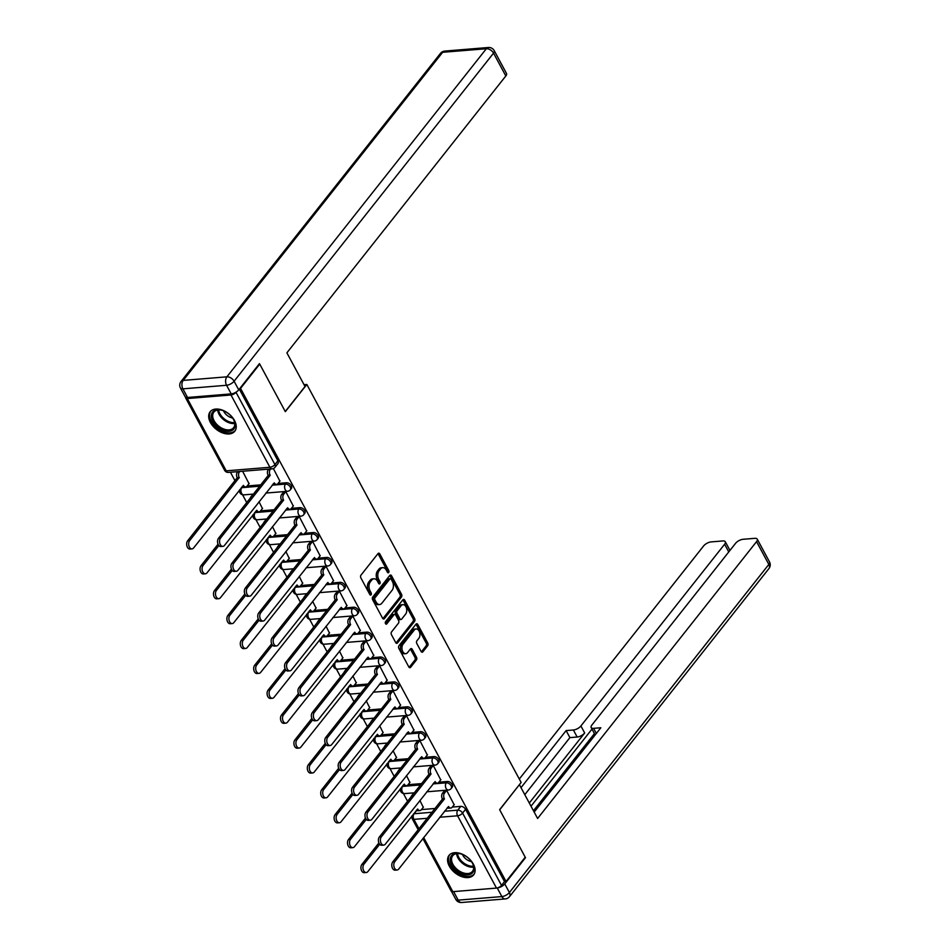 <?xml version="1.0" encoding="UTF-8"?>
<svg xmlns="http://www.w3.org/2000/svg" width="950" height="950" viewBox="0 0 950 950"><rect width="100%" height="100%" fill="white"/><g stroke="black" fill="none" stroke-linecap="round" stroke-linejoin="round"><path stroke-width="1.43" d="M388.692 572.529A1.377 0.879 85.3 0 0 388.764 570.594L379.81 553.957A1.971 1.259 85.3 0 0 378.694 553.185A1.971 1.259 85.3 0 0 378.017 553.589L360.976 575.13A1.971 1.259 85.3 0 0 360.869 577.897L369.835 594.546A1.377 0.879 85.3 0 0 371.165 592.859L370.001 590.71A6.318 4.037 85.3 0 1 370.334 581.863L371.747 580.07A6.318 4.037 85.3 0 1 373.932 578.788A6.318 4.037 85.3 0 1 377.483 581.258L378.634 583.407A1.377 0.879 85.3 0 0 379.964 581.732L378.801 579.571A6.318 4.037 85.3 0 1 379.133 570.736L380.558 568.931A6.318 4.037 85.3 0 1 382.743 567.649A6.318 4.037 85.3 0 1 386.282 570.119L387.446 572.268A1.377 0.879 85.3 0 0 388.692 572.529M387.386 572.173A1.377 0.879 85.3 0 0 387.22 570.724L378.266 554.076A1.971 1.259 85.3 0 0 377.957 553.66M369.776 594.439A1.377 0.879 85.3 0 0 369.621 592.99L368.457 590.841L370.001 590.71M378.587 583.3A1.377 0.879 85.3 0 0 378.421 581.851L377.257 579.702L378.801 579.571M234.507 420.517A15.699 9.963 -141.7 0 0 222.169 410.044A15.699 9.963 -141.7 0 0 210.152 411.766A15.699 9.963 -141.7 0 0 210.425 422.489A15.699 9.963 -141.7 0 0 222.763 432.963A15.699 9.963 -141.7 0 0 234.781 431.241A15.699 9.963 -141.7 0 0 234.507 420.517M473.373 864.144A15.699 9.963 -141.7 0 0 461.047 853.67A15.699 9.963 -141.7 0 0 449.029 855.392A15.699 9.963 -141.7 0 0 449.303 866.115A15.699 9.963 -141.7 0 0 461.629 876.601A15.699 9.963 -141.7 0 0 473.658 874.867A15.699 9.963 -141.7 0 0 473.373 864.144M421.076 651.439A1.971 1.259 85.3 0 0 422.192 652.211A1.971 1.259 85.3 0 0 422.869 651.807L427.654 645.762A1.971 1.259 85.3 0 0 427.749 643.008L417.798 624.518A1.971 1.259 85.3 0 0 416.694 623.746A1.971 1.259 85.3 0 0 416.017 624.15L398.976 645.703A1.971 1.259 85.3 0 0 398.869 648.458L408.821 666.947A1.971 1.259 85.3 0 0 409.925 667.719A1.971 1.259 85.3 0 0 410.614 667.316L416.385 660.012A1.971 1.259 85.3 0 0 416.492 657.246L412.229 649.337A1.971 1.259 85.3 0 0 411.124 648.565A1.971 1.259 85.3 0 0 410.436 648.969L407.574 652.591A5.284 3.372 85.3 0 1 405.757 653.671A5.284 3.372 85.3 0 1 402.23 650.216A5.284 3.372 85.3 0 1 403.061 644.207L414.283 630.028A5.284 3.372 85.3 0 1 416.112 628.947A5.284 3.372 85.3 0 1 419.627 632.391A5.284 3.372 85.3 0 1 418.796 638.4L416.919 640.763A1.971 1.259 85.3 0 0 416.824 643.53L421.076 651.439M259.053 364.171L259.73 364.111L285.332 411.659L306.838 384.465L521.134 782.456L499.629 809.661L525.231 857.209L506.041 881.481L240.54 388.384L239.851 388.431M259.73 364.111L240.54 388.384M401.423 597.051A1.971 1.259 85.3 0 0 401.529 594.284L391.578 575.807A1.971 1.259 85.3 0 0 390.462 575.035A1.971 1.259 85.3 0 0 389.785 575.439L372.744 596.98A1.971 1.259 85.3 0 0 372.637 599.747L382.589 618.236A1.971 1.259 85.3 0 0 383.693 619.008A1.971 1.259 85.3 0 0 384.382 618.604L401.423 597.051L399.879 597.182A1.971 1.259 85.3 0 0 399.986 594.415L390.034 575.926A1.971 1.259 85.3 0 0 389.726 575.51M404.688 600.163L414.639 618.64A1.971 1.259 85.3 0 1 414.532 621.407L397.492 642.96A1.971 1.259 85.3 0 1 396.815 643.364A1.971 1.259 85.3 0 1 395.711 642.592L391.447 634.683A1.971 1.259 85.3 0 1 391.554 631.916L398.466 623.176A1.971 1.259 85.3 0 0 398.561 620.409L395.734 615.161A1.971 1.259 85.3 0 0 394.63 614.389A1.971 1.259 85.3 0 0 393.953 614.793L386.757 623.889A1.377 0.879 85.3 0 1 385.569 621.704L402.895 599.794A1.971 1.259 85.3 0 1 403.584 599.391A1.971 1.259 85.3 0 1 404.688 600.163L403.144 600.293L413.096 618.771L414.639 618.64M421.444 809.602L434.993 808.486M452.307 807.072L460.774 806.384L457.781 810.16A4.026 2.553 38.3 0 1 462.591 813.105L501.505 885.388A4.026 1.746 151.7 0 1 496.494 888.084L452.817 891.658A4.026 1.746 151.7 0 1 451.202 891.124L422.881 838.518M230.434 472.257L235.054 480.843M242.559 494.772L246.751 502.562M255.954 519.662L260.146 527.452M269.361 544.564L273.553 552.342M282.767 569.454L286.959 577.244M296.174 594.344L300.366 602.134M309.581 619.246L313.773 627.024M322.976 644.136L327.168 651.926M336.383 669.038L340.575 676.816M349.79 693.928L353.982 701.717M363.197 718.818L367.389 726.607M376.592 743.719L380.784 751.498M389.999 768.609L394.191 776.399M403.406 793.511L407.598 801.289M506.041 881.481L504.497 881.612L501.505 885.388M185.678 397.195A4.026 1.746 -28.3 0 0 185.701 398.026A4.026 1.746 -28.3 0 0 187.316 398.549L230.993 394.986A4.026 1.746 -28.3 0 0 236.004 392.291L274.93 464.574A4.026 2.553 38.3 0 1 275.001 467.329L277.982 463.541A4.026 2.553 38.3 0 0 277.911 460.798L274.93 464.574A4.026 1.746 -28.3 0 1 269.907 467.269L230.993 394.986M249.019 483.657L242.618 471.259M279.882 481.128L273.386 468.552M293.289 506.029L285.819 491.637L283.611 492.017M262.426 508.547L259.029 501.731M306.696 530.919L299.226 516.539L297.017 516.907M275.832 533.449L272.436 526.621M320.091 555.809L312.633 541.429L310.412 541.809M289.228 558.339L285.843 551.523M333.497 580.711L326.04 566.319L323.819 566.699M302.634 583.229L299.25 576.413M346.904 605.601L339.435 591.221L337.226 591.601M316.041 608.131L312.645 601.314M360.311 630.491L352.842 616.111L350.633 616.491M329.448 633.021L326.052 626.204M373.718 655.393L366.249 641.001L364.04 641.381M342.843 657.911L339.459 651.094M387.113 680.283L379.656 665.903L377.435 666.283M356.25 682.812L352.866 675.996M400.52 705.185L393.051 690.793L390.842 691.172M369.657 707.703L366.261 700.886M413.927 730.075L406.457 715.694L404.249 716.062M383.064 732.604L379.668 725.788M427.334 754.965L419.864 740.584L417.656 740.964M396.471 757.494L393.074 750.678M440.741 779.867L433.271 765.474L431.051 765.854M409.866 782.384L406.481 775.568M454.136 804.757L446.678 790.376L444.457 790.756M408.037 784.7L421.586 783.596M438.9 782.182L447.367 781.482L446.31 782.824A4.026 2.553 38.3 0 1 450.466 784.842A4.026 2.553 38.3 0 1 451.179 788.512L452.247 787.17A4.026 2.553 -141.7 0 0 451.535 783.501A4.026 2.553 -141.7 0 0 447.367 781.482M394.63 759.81L408.191 758.706M425.505 757.281L433.96 756.592L432.903 757.934A4.026 2.553 38.3 0 1 437.059 759.941A4.026 2.553 38.3 0 1 437.772 763.622L438.841 762.28A4.026 2.553 -141.7 0 0 438.128 758.599A4.026 2.553 -141.7 0 0 433.96 756.592M381.235 734.92L394.784 733.804M412.098 732.391L420.553 731.702L419.496 733.044A4.026 2.553 38.3 0 1 423.664 735.051A4.026 2.553 38.3 0 1 424.377 738.732L425.434 737.39A4.026 2.553 -141.7 0 0 424.721 733.709A4.026 2.553 -141.7 0 0 420.553 731.702M367.828 710.018L381.378 708.914M398.691 707.501L407.158 706.8L406.089 708.142A4.026 2.553 38.3 0 1 410.258 710.161A4.026 2.553 38.3 0 1 410.97 713.83L412.027 712.488A4.026 2.553 -141.7 0 0 411.314 708.819A4.026 2.553 -141.7 0 0 407.158 706.8M354.421 685.128L367.971 684.012M385.284 682.599L393.751 681.91L392.694 683.252A4.026 2.553 38.3 0 1 396.851 685.259A4.026 2.553 38.3 0 1 397.563 688.94L398.62 687.598A4.026 2.553 -141.7 0 0 397.907 683.917A4.026 2.553 -141.7 0 0 393.751 681.91M341.014 660.226L354.564 659.122M371.878 657.709L380.344 657.008L379.287 658.35A4.026 2.553 38.3 0 1 383.444 660.369A4.026 2.553 38.3 0 1 384.156 664.038L385.225 662.696A4.026 2.553 -141.7 0 0 384.512 659.027A4.026 2.553 -141.7 0 0 380.344 657.008M327.608 635.336L341.169 634.232M358.483 632.807L366.938 632.118L365.881 633.46A4.026 2.553 38.3 0 1 370.037 635.467A4.026 2.553 38.3 0 1 370.761 639.148L371.818 637.806A4.026 2.553 -141.7 0 0 371.106 634.125A4.026 2.553 -141.7 0 0 366.938 632.118M314.213 610.446L327.762 609.33M345.076 607.917L353.543 607.228L352.474 608.57A4.026 2.553 38.3 0 1 356.642 610.577A4.026 2.553 38.3 0 1 357.354 614.258L358.411 612.916A4.026 2.553 -141.7 0 0 357.699 609.235A4.026 2.553 -141.7 0 0 353.543 607.228M300.806 585.544L314.355 584.44M331.669 583.027L340.136 582.326L339.067 583.668A4.026 2.553 38.3 0 1 343.235 585.687A4.026 2.553 38.3 0 1 343.947 589.356L345.004 588.014A4.026 2.553 -141.7 0 0 344.292 584.345A4.026 2.553 -141.7 0 0 340.136 582.326M287.399 560.654L300.948 559.55M318.262 558.125L326.729 557.436L325.672 558.778A4.026 2.553 38.3 0 1 329.828 560.785A4.026 2.553 38.3 0 1 330.541 564.466L331.609 563.124A4.026 2.553 -141.7 0 0 330.885 559.443A4.026 2.553 -141.7 0 0 326.729 557.436M273.992 535.764L287.541 534.648M304.855 533.235L313.322 532.546L312.265 533.888A4.026 2.553 38.3 0 1 316.421 535.895A4.026 2.553 38.3 0 1 317.134 539.576L318.202 538.234A4.026 2.553 -141.7 0 0 317.49 534.553A4.026 2.553 -141.7 0 0 313.322 532.546M260.597 510.863L274.146 509.758M291.46 508.345L299.915 507.644L298.858 508.986A4.026 2.553 38.3 0 1 303.026 511.005A4.026 2.553 38.3 0 1 303.739 514.674L304.796 513.332A4.026 2.553 -141.7 0 0 304.083 509.663A4.026 2.553 -141.7 0 0 299.915 507.644M247.19 485.973L260.739 484.856M278.053 483.443L286.52 482.754L285.451 484.096A4.026 2.553 38.3 0 1 289.619 486.103A4.026 2.553 38.3 0 1 290.332 489.784L291.389 488.442A4.026 2.553 -141.7 0 0 290.676 484.761A4.026 2.553 -141.7 0 0 286.52 482.754M306.838 384.465L304.048 384.691M423.272 807.286L419.888 800.47M504.497 881.612L465.571 809.317A4.026 2.553 -141.7 0 0 460.774 806.384M239.317 389.12L277.911 460.798M382.743 567.649L381.199 567.779A6.318 4.037 85.3 0 0 379.014 569.062L380.558 568.931M377.257 579.702A6.318 4.037 85.3 0 1 377.589 570.855L379.014 569.062M373.932 578.788L372.388 578.906A6.318 4.037 85.3 0 0 370.203 580.201L371.747 580.07M368.457 590.841A6.318 4.037 85.3 0 1 368.79 581.994L370.203 580.201M382.897 618.652L399.879 597.182M391.174 579.203A1.377 0.879 85.3 0 0 389.928 578.942L374.965 597.859A1.377 0.879 85.3 0 0 374.894 599.794L376.117 602.062A6.318 4.037 85.3 0 0 379.656 604.533A6.318 4.037 85.3 0 0 381.841 603.25L392.065 590.318A6.318 4.037 85.3 0 0 392.397 581.471L391.174 579.203M390.402 578.669L388.859 578.788A1.377 0.879 85.3 0 0 388.384 579.072L389.928 578.942M379.656 604.533L378.112 604.663A6.318 4.037 85.3 0 1 374.573 602.193L373.35 599.925A1.377 0.879 85.3 0 1 373.421 597.989L388.384 579.072M396.008 643.008L412.989 621.538A1.971 1.259 85.3 0 0 413.096 618.771M394.63 614.389L393.086 614.519A1.971 1.259 85.3 0 0 392.409 614.923L385.51 623.651M405.638 614.104A5.284 3.372 85.3 0 0 406.457 608.095A5.284 3.372 85.3 0 0 402.942 604.651A5.284 3.372 85.3 0 0 401.126 605.732L397.171 610.719A1.971 1.259 85.3 0 0 397.064 613.486L399.891 618.735A1.971 1.259 85.3 0 0 400.995 619.507A1.971 1.259 85.3 0 0 401.684 619.103L405.638 614.104M402.942 604.651L401.399 604.782A5.284 3.372 85.3 0 0 399.582 605.851L401.126 605.732M400.995 619.507L399.451 619.637A1.971 1.259 85.3 0 1 398.347 618.866L395.521 613.617A1.971 1.259 85.3 0 1 395.628 610.85L399.582 605.851M416.112 628.947L414.568 629.078A5.284 3.372 85.3 0 0 412.739 630.147L414.283 630.028M405.757 653.671L404.213 653.79A5.284 3.372 85.3 0 1 400.686 650.346A5.284 3.372 85.3 0 1 401.517 644.337L412.739 630.147M409.129 667.375L414.841 660.143A1.971 1.259 85.3 0 0 414.948 657.376L410.685 649.467A1.971 1.259 85.3 0 0 410.388 649.04M421.384 651.866L426.111 645.893A1.971 1.259 85.3 0 0 426.218 643.126L416.254 624.649A1.971 1.259 85.3 0 0 415.957 624.221M239.756 471.497L239.412 471.924A4.026 2.577 85.3 0 0 239.21 477.553L189.667 540.609A4.631 2.957 85.3 0 0 188.931 545.87A4.631 2.957 85.3 0 0 192.019 548.898A4.631 2.957 85.3 0 0 193.622 547.948L243.414 485.379A4.026 2.577 85.3 0 0 245.67 486.946A4.026 2.577 85.3 0 0 247.059 486.127L249.185 483.443M245.67 486.946L243.663 487.113A4.026 2.577 -94.7 0 1 242.179 486.543M192.019 548.898L190.012 549.053A4.631 2.957 -94.7 0 1 186.936 546.036A4.631 2.957 -94.7 0 1 187.661 540.776L237.203 477.719A4.026 2.577 -94.7 0 1 237.405 472.091L239.412 471.924M237.334 477.957L239.329 477.791M270.619 468.968L270.287 469.395A4.026 2.577 85.3 0 0 270.073 475.036L268.066 475.19A4.026 2.577 -94.7 0 1 268.28 469.561L268.613 469.134M270.204 475.273L220.531 538.08A4.631 2.957 85.3 0 0 219.806 543.352A4.631 2.957 85.3 0 0 222.882 546.369A4.631 2.957 85.3 0 0 224.485 545.419L274.277 482.849A4.026 2.577 85.3 0 0 276.533 484.417L274.526 484.583A4.026 2.577 -94.7 0 1 273.042 484.013M222.882 546.369L220.875 546.535A4.631 2.957 -94.7 0 1 217.799 543.507A4.631 2.957 -94.7 0 1 218.524 538.246L268.197 475.428M276.533 484.417A4.026 2.577 85.3 0 0 277.923 483.598L280.048 480.914M218.844 545.549L203.074 565.499A4.631 2.957 85.3 0 0 202.338 570.772A4.631 2.957 85.3 0 0 205.426 573.788A4.631 2.957 85.3 0 0 207.017 572.838L256.821 510.269A4.026 2.577 85.3 0 0 259.077 511.836A4.026 2.577 85.3 0 0 260.466 511.017L262.592 508.333M259.077 511.836L257.07 512.003A4.026 2.577 -94.7 0 1 255.586 511.433M205.426 573.788L203.419 573.954A4.631 2.957 -94.7 0 1 200.331 570.926A4.631 2.957 -94.7 0 1 201.067 565.666L218.037 544.207M250.194 498.192A4.026 2.577 -94.7 0 1 250.812 496.981L251.18 496.957M252.914 494.332L250.812 496.981M232.251 570.451L216.469 590.401A4.631 2.957 85.3 0 0 215.745 595.662A4.631 2.957 85.3 0 0 218.821 598.678A4.631 2.957 85.3 0 0 220.424 597.74L270.228 535.159A4.026 2.577 85.3 0 0 272.484 536.738A4.026 2.577 85.3 0 0 273.873 535.919L275.999 533.235M272.484 536.738L270.477 536.904A4.026 2.577 -94.7 0 1 268.981 536.334M218.821 598.678L216.826 598.844A4.631 2.957 -94.7 0 1 213.738 595.828A4.631 2.957 -94.7 0 1 214.463 590.567L231.444 569.097M263.601 523.094A4.026 2.577 -94.7 0 1 264.219 521.883L264.587 521.847M266.309 519.222L264.219 521.883M305.021 386.496L286.888 352.83L505.827 75.964L493.537 53.141L234.092 381.235L238.735 389.856L259.469 363.636L285.249 411.504L305.021 386.496M187.542 397.468L231.206 393.894L226.575 385.272L182.899 388.847L187.542 397.468A6.032 2.624 151.7 0 1 185.119 396.673L180.476 388.051A6.032 2.624 -28.3 0 0 182.899 388.847A6.032 3.859 85.3 0 1 183.208 380.404L226.884 376.829L486.329 48.735L442.652 52.297L183.208 380.404A6.032 3.836 -141.7 0 0 181.058 381.449A6.032 6.032 0 0 0 180.476 388.051M444.742 51.074A6.032 6.032 0 0 0 440.491 53.343A6.032 3.836 -141.7 0 1 442.652 52.297A6.032 3.859 -94.7 0 1 444.742 51.074L488.419 47.5A6.032 3.859 85.3 0 0 486.329 48.735A6.032 3.836 -141.7 0 1 493.537 53.141A6.032 2.624 -28.3 0 0 494.226 50.659L506.504 73.471A6.032 2.624 151.7 0 1 505.827 75.964M238.735 389.856A6.032 2.624 151.7 0 1 231.206 393.894M497.325 887.941A6.032 2.624 -28.3 0 0 504.759 883.916L525.492 857.696L499.712 809.816L519.258 784.831M519.484 784.807L537.617 818.484L756.556 541.619A6.032 2.624 -28.3 0 0 757.233 539.125A6.032 2.624 -28.3 0 0 754.811 538.329L743.09 539.291A6.032 2.624 -28.3 0 0 735.561 543.329L591.862 725.064A6.032 2.624 -28.3 0 0 591.173 727.546A6.032 2.624 -28.3 0 0 593.596 728.341L596.339 733.447M534.173 812.072L600.851 727.748L593.596 728.341M728.757 551.938L724.613 544.231A6.032 2.624 -28.3 0 0 725.289 541.737A6.032 2.624 -28.3 0 0 722.867 540.942L711.146 541.904A6.032 2.624 -28.3 0 0 703.617 545.941L519.294 779.036M573.372 730.004A6.032 2.624 -28.3 0 0 580.901 725.966L584.678 732.984A6.032 2.624 151.7 0 1 577.161 737.022L573.372 730.004L566.129 730.597L521.016 787.645M724.613 544.231L580.901 725.966M525.492 857.696L524.816 857.743M533.449 810.742L594.439 733.614M584.678 732.984L529.293 803.023M592.004 729.089L531.014 806.217M577.161 737.022L569.905 737.616L524.792 794.663M569.905 737.616L566.129 730.597M595.199 734.884A6.032 2.624 151.7 0 1 594.949 734.576L591.173 727.546M217.443 409.759A13.585 8.621 38.3 0 1 221.564 410.162A13.585 8.621 38.3 0 1 233.712 419.769A13.585 8.621 38.3 0 1 229.045 431.3A13.585 8.621 38.3 0 1 212.824 421.372A13.585 8.621 38.3 0 1 217.443 409.759M221.873 410.246A12.576 7.98 -141.7 0 0 218.346 409.937A12.576 7.98 -141.7 0 0 213.857 412.11A12.576 7.98 -141.7 0 0 216.089 423.605A12.576 7.98 -141.7 0 0 229.092 429.887A12.576 7.98 -141.7 0 0 233.593 427.714A12.576 7.98 -141.7 0 0 233.558 419.484M210.936 410.934A15.592 9.904 -141.7 0 0 213.821 425.161A15.592 9.904 -141.7 0 0 229.9 432.891A15.592 9.904 -141.7 0 0 235.398 430.291M223.523 410.816A8.954 5.688 -141.7 0 0 232.631 418.012M456.309 853.385A13.585 8.621 38.3 0 1 460.429 853.801A13.585 8.621 38.3 0 1 472.577 863.408A13.585 8.621 38.3 0 1 467.911 874.926A13.585 8.621 38.3 0 1 451.689 865.011A13.585 8.621 38.3 0 1 456.309 853.385M460.738 853.884A12.576 7.98 -141.7 0 0 457.223 853.575A12.576 7.98 -141.7 0 0 452.723 855.748A12.576 7.98 -141.7 0 0 454.955 867.243A12.576 7.98 -141.7 0 0 467.958 873.525A12.576 7.98 -141.7 0 0 472.459 871.352A12.576 7.98 -141.7 0 0 472.423 863.123M449.813 854.572A15.592 9.904 -141.7 0 0 452.699 868.799A15.592 9.904 -141.7 0 0 468.766 876.529A15.592 9.904 -141.7 0 0 474.276 873.917M462.401 854.442A8.954 5.688 -141.7 0 0 471.497 861.638M285.784 491.649L283.682 494.297A4.026 2.577 85.3 0 0 283.48 499.926L281.473 500.092A4.026 2.577 -94.7 0 1 281.675 494.463L283.777 491.803M283.599 500.163L233.938 562.982A4.631 2.957 85.3 0 0 233.201 568.242A4.631 2.957 85.3 0 0 236.289 571.259A4.631 2.957 85.3 0 0 237.892 570.321L287.684 507.739A4.026 2.577 85.3 0 0 289.94 509.319L287.933 509.485A4.026 2.577 -94.7 0 1 286.449 508.915M236.289 571.259L234.282 571.425A4.631 2.957 -94.7 0 1 231.194 568.409A4.631 2.957 -94.7 0 1 231.931 563.148L281.592 500.329M289.94 509.319A4.026 2.577 85.3 0 0 291.329 508.499L293.455 505.816M299.191 516.539L297.089 519.187A4.026 2.577 85.3 0 0 296.875 524.816L294.868 524.982A4.026 2.577 -94.7 0 1 295.082 519.353L297.184 516.705M297.006 525.053L247.333 587.872A4.631 2.957 85.3 0 0 246.608 593.133A4.631 2.957 85.3 0 0 249.696 596.161A4.631 2.957 85.3 0 0 251.287 595.211L301.091 532.641A4.026 2.577 85.3 0 0 303.347 534.209L301.34 534.375A4.026 2.577 -94.7 0 1 299.844 533.805M249.696 596.161L247.689 596.315A4.631 2.957 -94.7 0 1 244.601 593.299A4.631 2.957 -94.7 0 1 245.338 588.038L294.999 525.219M303.347 534.209A4.026 2.577 85.3 0 0 304.736 533.389L306.862 530.706M245.658 595.341L229.876 615.291A4.631 2.957 85.3 0 0 229.152 620.552A4.631 2.957 85.3 0 0 232.227 623.58A4.631 2.957 85.3 0 0 233.831 622.63L283.634 560.061A4.026 2.577 85.3 0 0 285.891 561.628A4.026 2.577 85.3 0 0 287.28 560.809L289.394 558.125M285.891 561.628L283.884 561.794A4.026 2.577 -94.7 0 1 282.387 561.224M232.227 623.58L230.221 623.734A4.631 2.957 -94.7 0 1 227.145 620.718A4.631 2.957 -94.7 0 1 227.869 615.457L244.839 593.987M277.008 547.984A4.026 2.577 -94.7 0 1 277.626 546.773L277.982 546.737M279.716 544.124L277.626 546.773M259.053 620.231L243.283 640.181A4.631 2.957 85.3 0 0 242.559 645.454A4.631 2.957 85.3 0 0 245.634 648.47A4.631 2.957 85.3 0 0 247.237 647.532L297.029 584.951A4.026 2.577 85.3 0 0 299.286 586.53A4.026 2.577 85.3 0 0 300.675 585.699L302.801 583.027M299.286 586.53L297.279 586.684A4.026 2.577 -94.7 0 1 295.794 586.114M245.634 648.47L243.627 648.636A4.631 2.957 -94.7 0 1 240.552 645.62A4.631 2.957 -94.7 0 1 241.276 640.347L258.246 618.889M290.403 572.874A4.026 2.577 -94.7 0 1 291.033 571.663L291.389 571.639M293.123 569.014L291.033 571.663M272.46 645.133L256.69 665.083A4.631 2.957 85.3 0 0 255.954 670.344A4.631 2.957 85.3 0 0 259.041 673.36A4.631 2.957 85.3 0 0 260.632 672.422L310.436 609.852A4.026 2.577 85.3 0 0 312.692 611.42A4.026 2.577 85.3 0 0 314.082 610.601L316.207 607.917M312.692 611.42L310.686 611.586A4.026 2.577 -94.7 0 1 309.201 611.016M259.041 673.36L257.034 673.526A4.631 2.957 -94.7 0 1 253.947 670.51A4.631 2.957 -94.7 0 1 254.683 665.249L271.652 643.779M303.81 597.776A4.026 2.577 -94.7 0 1 304.428 596.564L304.796 596.529M306.529 593.904L304.428 596.564M312.586 541.429L310.496 544.077A4.026 2.577 85.3 0 0 310.282 549.717L308.275 549.872A4.026 2.577 -94.7 0 1 308.489 544.243L310.579 541.595M310.412 549.955L260.739 612.762A4.631 2.957 85.3 0 0 260.015 618.034A4.631 2.957 85.3 0 0 263.091 621.051A4.631 2.957 85.3 0 0 264.694 620.113L314.497 557.531A4.026 2.577 85.3 0 0 316.754 559.111L314.747 559.265A4.026 2.577 -94.7 0 1 313.251 558.695M263.091 621.051L261.096 621.217A4.631 2.957 -94.7 0 1 258.008 618.201A4.631 2.957 -94.7 0 1 258.733 612.928L308.406 550.121M316.754 559.111A4.026 2.577 85.3 0 0 318.143 558.279L320.257 555.607M325.992 566.331L323.902 568.979A4.026 2.577 85.3 0 0 323.689 574.607L321.682 574.774A4.026 2.577 -94.7 0 1 321.896 569.145L323.986 566.485M323.819 574.845L274.146 637.664A4.631 2.957 85.3 0 0 273.422 642.924A4.631 2.957 85.3 0 0 276.498 645.941A4.631 2.957 85.3 0 0 278.101 645.002L327.892 582.433A4.026 2.577 85.3 0 0 330.161 584.001L328.154 584.167A4.026 2.577 -94.7 0 1 326.657 583.597M276.498 645.941L274.491 646.107A4.631 2.957 -94.7 0 1 271.415 643.091A4.631 2.957 -94.7 0 1 272.139 637.83L321.812 575.011M330.161 584.001A4.026 2.577 85.3 0 0 331.55 583.181L333.664 580.497M339.399 591.221L337.298 593.869A4.026 2.577 85.3 0 0 337.096 599.497L335.089 599.664A4.026 2.577 -94.7 0 1 335.291 594.035L337.392 591.387M337.226 599.747L287.553 662.554A4.631 2.957 85.3 0 0 286.829 667.826A4.631 2.957 85.3 0 0 289.904 670.842A4.631 2.957 85.3 0 0 291.507 669.893L341.299 607.323A4.026 2.577 85.3 0 0 343.556 608.891L341.549 609.057A4.026 2.577 -94.7 0 1 340.064 608.487M289.904 670.842L287.897 671.009A4.631 2.957 -94.7 0 1 284.822 667.981A4.631 2.957 -94.7 0 1 285.546 662.72L335.219 599.901M343.556 608.891A4.026 2.577 85.3 0 0 344.945 608.071L347.071 605.388M285.867 670.023L270.085 689.973A4.631 2.957 85.3 0 0 269.361 695.246A4.631 2.957 85.3 0 0 272.448 698.262A4.631 2.957 85.3 0 0 274.039 697.312L323.843 634.742A4.026 2.577 85.3 0 0 326.099 636.31A4.026 2.577 85.3 0 0 327.489 635.491L329.614 632.807M326.099 636.31L324.093 636.476A4.026 2.577 -94.7 0 1 322.596 635.906M272.448 698.262L270.441 698.428A4.631 2.957 -94.7 0 1 267.354 695.4A4.631 2.957 -94.7 0 1 268.078 690.139L285.059 668.669M317.217 622.666A4.026 2.577 -94.7 0 1 317.834 621.454L318.202 621.431M319.936 618.806L317.834 621.454M352.806 616.111L350.704 618.771A4.026 2.577 85.3 0 0 350.491 624.399L348.496 624.566A4.026 2.577 -94.7 0 1 348.697 618.925L350.799 616.277M350.621 624.637L300.96 687.456A4.631 2.957 85.3 0 0 300.224 692.716A4.631 2.957 85.3 0 0 303.311 695.732A4.631 2.957 85.3 0 0 304.902 694.794L354.706 632.213A4.026 2.577 85.3 0 0 356.963 633.793L354.956 633.947A4.026 2.577 -94.7 0 1 353.471 633.377M303.311 695.732L301.304 695.899A4.631 2.957 -94.7 0 1 298.217 692.883A4.631 2.957 -94.7 0 1 298.953 687.61L348.614 624.803M356.963 633.793A4.026 2.577 85.3 0 0 358.352 632.973L360.478 630.289M299.274 694.913L283.492 714.875A4.631 2.957 85.3 0 0 282.767 720.136A4.631 2.957 85.3 0 0 285.843 723.152A4.631 2.957 85.3 0 0 287.446 722.214L337.25 659.633A4.026 2.577 85.3 0 0 339.506 661.212A4.026 2.577 85.3 0 0 340.896 660.393L343.009 657.709M339.506 661.212L337.499 661.366A4.026 2.577 -94.7 0 1 336.003 660.796M285.843 723.152L283.836 723.318A4.631 2.957 -94.7 0 1 280.761 720.302A4.631 2.957 -94.7 0 1 281.485 715.029L298.466 693.571M330.624 647.556A4.026 2.577 -94.7 0 1 331.241 646.344L331.598 646.321M333.331 643.696L331.241 646.344M366.201 641.012L364.111 643.661A4.026 2.577 85.3 0 0 363.897 649.289L361.891 649.456A4.026 2.577 -94.7 0 1 362.104 643.827L364.206 641.179M364.028 649.527L314.355 712.346A4.631 2.957 85.3 0 0 313.631 717.606A4.631 2.957 85.3 0 0 316.718 720.634A4.631 2.957 85.3 0 0 318.309 719.684L368.113 657.115A4.026 2.577 85.3 0 0 370.369 658.682L368.363 658.849A4.026 2.577 -94.7 0 1 366.866 658.279M316.718 720.634L314.711 720.789A4.631 2.957 -94.7 0 1 311.624 717.773A4.631 2.957 -94.7 0 1 312.348 712.512L362.021 649.693M370.369 658.682A4.026 2.577 85.3 0 0 371.759 657.863L373.884 655.179M312.681 719.815L296.899 739.765A4.631 2.957 85.3 0 0 296.174 745.026A4.631 2.957 85.3 0 0 299.25 748.054A4.631 2.957 85.3 0 0 300.853 747.104L350.645 684.534A4.026 2.577 85.3 0 0 352.901 686.102A4.026 2.577 85.3 0 0 354.303 685.283L356.416 682.599M352.901 686.102L350.906 686.268A4.026 2.577 -94.7 0 1 349.41 685.698M299.25 748.054L297.243 748.208A4.631 2.957 -94.7 0 1 294.168 745.192A4.631 2.957 -94.7 0 1 294.892 739.931L311.861 718.461M344.031 672.457A4.026 2.577 -94.7 0 1 344.648 671.246L345.004 671.211M346.738 668.598L344.648 671.246M379.608 665.903L377.518 668.551A4.026 2.577 85.3 0 0 377.304 674.191L375.298 674.346A4.026 2.577 -94.7 0 1 375.511 668.717L377.601 666.069M377.435 674.429L327.762 737.236A4.631 2.957 85.3 0 0 327.037 742.508A4.631 2.957 85.3 0 0 330.113 745.524A4.631 2.957 85.3 0 0 331.716 744.574L381.52 682.005A4.026 2.577 85.3 0 0 383.776 683.572L381.769 683.739A4.026 2.577 -94.7 0 1 380.273 683.169M330.113 745.524L328.106 745.691A4.631 2.957 -94.7 0 1 325.031 742.663A4.631 2.957 -94.7 0 1 325.755 737.402L375.428 674.595M383.776 683.572A4.026 2.577 85.3 0 0 385.166 682.753L387.279 680.069M326.076 744.705L310.306 764.655A4.631 2.957 85.3 0 0 309.581 769.928A4.631 2.957 85.3 0 0 312.657 772.944A4.631 2.957 85.3 0 0 314.26 771.994L364.052 709.424A4.026 2.577 85.3 0 0 366.308 710.992A4.026 2.577 85.3 0 0 367.697 710.172L369.823 707.489M366.308 710.992L364.301 711.158A4.026 2.577 -94.7 0 1 362.817 710.588M312.657 772.944L310.65 773.11A4.631 2.957 -94.7 0 1 307.574 770.094A4.631 2.957 -94.7 0 1 308.299 764.821L325.268 743.363M357.426 697.347A4.026 2.577 -94.7 0 1 358.043 696.136L358.411 696.113M360.145 693.488L358.043 696.136M393.015 690.804L390.925 693.453A4.026 2.577 85.3 0 0 390.711 699.081L388.704 699.248A4.026 2.577 -94.7 0 1 388.918 693.619L391.008 690.959M390.842 699.319L341.169 762.137A4.631 2.957 85.3 0 0 340.444 767.398A4.631 2.957 85.3 0 0 343.52 770.414A4.631 2.957 85.3 0 0 345.123 769.476L394.915 706.895A4.026 2.577 85.3 0 0 397.171 708.474L395.176 708.641A4.026 2.577 -94.7 0 1 393.68 708.071M343.52 770.414L341.513 770.581A4.631 2.957 -94.7 0 1 338.438 767.564A4.631 2.957 -94.7 0 1 339.162 762.304L388.835 699.485M397.171 708.474A4.026 2.577 85.3 0 0 398.572 707.655L400.686 704.971M339.483 769.607L323.713 789.557A4.631 2.957 85.3 0 0 322.976 794.818A4.631 2.957 85.3 0 0 326.064 797.834A4.631 2.957 85.3 0 0 327.655 796.896L377.459 734.314A4.026 2.577 85.3 0 0 379.715 735.894A4.026 2.577 85.3 0 0 381.104 735.074L383.23 732.391M379.715 735.894L377.708 736.06A4.026 2.577 -94.7 0 1 376.224 735.49M326.064 797.834L324.057 798A4.631 2.957 -94.7 0 1 320.969 794.984A4.631 2.957 -94.7 0 1 321.706 789.723L338.675 768.253M370.832 722.249A4.026 2.577 -94.7 0 1 371.45 721.038L371.818 721.002M373.552 718.378L371.45 721.038M406.422 715.694L404.32 718.342A4.026 2.577 85.3 0 0 404.118 723.971L402.111 724.137A4.026 2.577 -94.7 0 1 402.313 718.509L404.415 715.861M404.237 724.209L354.576 787.028A4.631 2.957 85.3 0 0 353.839 792.288A4.631 2.957 85.3 0 0 356.927 795.316A4.631 2.957 85.3 0 0 358.53 794.366L408.322 731.797A4.026 2.577 85.3 0 0 410.578 733.364L408.571 733.531A4.026 2.577 -94.7 0 1 407.087 732.961M356.927 795.316L354.92 795.471A4.631 2.957 -94.7 0 1 351.844 792.454A4.631 2.957 -94.7 0 1 352.569 787.194L402.242 724.375M410.578 733.364A4.026 2.577 85.3 0 0 411.968 732.545L414.093 729.861M352.889 794.497L337.108 814.447A4.631 2.957 85.3 0 0 336.383 819.707A4.631 2.957 85.3 0 0 339.471 822.736A4.631 2.957 85.3 0 0 341.062 821.786L390.866 759.216A4.026 2.577 85.3 0 0 393.122 760.784A4.026 2.577 85.3 0 0 394.511 759.964L396.637 757.281M393.122 760.784L391.115 760.95A4.026 2.577 -94.7 0 1 389.619 760.38M339.471 822.736L337.464 822.89A4.631 2.957 -94.7 0 1 334.376 819.874A4.631 2.957 -94.7 0 1 335.101 814.613L352.082 793.143M384.239 747.139A4.026 2.577 -94.7 0 1 384.857 745.928L385.225 745.893M386.947 743.28L384.857 745.928M419.829 740.584L417.727 743.232A4.026 2.577 85.3 0 0 417.513 748.873L415.506 749.028A4.026 2.577 -94.7 0 1 415.72 743.399L417.822 740.751M417.644 749.111L367.983 811.918A4.631 2.957 85.3 0 0 367.246 817.19A4.631 2.957 85.3 0 0 370.334 820.206A4.631 2.957 85.3 0 0 371.925 819.268L421.729 756.687A4.026 2.577 85.3 0 0 423.985 758.266L421.978 758.421A4.026 2.577 -94.7 0 1 420.494 757.851M370.334 820.206L368.327 820.373A4.631 2.957 -94.7 0 1 365.239 817.356A4.631 2.957 -94.7 0 1 365.976 812.084L415.637 749.277M423.985 758.266A4.026 2.577 85.3 0 0 425.374 757.435L427.5 754.763M366.296 819.387L350.514 839.337A4.631 2.957 85.3 0 0 349.79 844.609A4.631 2.957 85.3 0 0 352.866 847.626A4.631 2.957 85.3 0 0 354.469 846.688L404.272 784.106A4.026 2.577 85.3 0 0 406.529 785.686A4.026 2.577 85.3 0 0 407.918 784.854L410.032 782.182M406.529 785.686L404.522 785.84A4.026 2.577 -94.7 0 1 403.026 785.27M352.866 847.626L350.859 847.792A4.631 2.957 -94.7 0 1 347.783 844.776A4.631 2.957 -94.7 0 1 348.508 839.503L365.477 818.045M397.646 772.029A4.026 2.577 -94.7 0 1 398.264 770.818L398.62 770.794M400.354 768.17L398.264 770.818M433.224 765.486L431.134 768.134A4.026 2.577 85.3 0 0 430.92 773.763L428.913 773.929A4.026 2.577 -94.7 0 1 429.127 768.301L431.217 765.641M431.051 774.001L381.378 836.819A4.631 2.957 85.3 0 0 380.653 842.08A4.631 2.957 85.3 0 0 383.729 845.096A4.631 2.957 85.3 0 0 385.332 844.158L435.136 781.589A4.026 2.577 85.3 0 0 437.392 783.156L435.385 783.322A4.026 2.577 -94.7 0 1 433.889 782.752M383.729 845.096L381.734 845.262A4.631 2.957 -94.7 0 1 378.646 842.246A4.631 2.957 -94.7 0 1 379.371 836.986L429.044 774.167M437.392 783.156A4.026 2.577 85.3 0 0 438.781 782.337L440.907 779.653M379.691 844.289L363.921 864.239A4.631 2.957 85.3 0 0 363.197 869.499A4.631 2.957 85.3 0 0 366.272 872.516A4.631 2.957 85.3 0 0 367.876 871.578L417.668 809.008A4.026 2.577 85.3 0 0 419.924 810.576A4.026 2.577 85.3 0 0 421.313 809.756L423.439 807.072M419.924 810.576L417.917 810.742A4.026 2.577 -94.7 0 1 416.433 810.172M366.272 872.516L364.266 872.682A4.631 2.957 -94.7 0 1 361.19 869.666A4.631 2.957 -94.7 0 1 361.914 864.405L378.884 842.935M411.041 796.931A4.026 2.577 -94.7 0 1 411.671 795.72L412.027 795.684M413.761 793.06L411.671 795.72M446.631 790.376L444.541 793.024A4.026 2.577 85.3 0 0 444.327 798.653L442.32 798.819A4.026 2.577 -94.7 0 1 442.534 793.191L444.624 790.543M444.457 798.903L394.784 861.709A4.631 2.957 85.3 0 0 394.06 866.982A4.631 2.957 85.3 0 0 397.136 869.998A4.631 2.957 85.3 0 0 398.739 869.048L448.543 806.479A4.026 2.577 85.3 0 0 450.799 808.046L448.792 808.212A4.026 2.577 -94.7 0 1 447.296 807.643M397.136 869.998L395.129 870.164A4.631 2.957 -94.7 0 1 392.053 867.136A4.631 2.957 -94.7 0 1 392.777 861.876L442.451 799.057M450.799 808.046A4.026 2.577 85.3 0 0 452.188 807.227L454.302 804.543M387.22 570.724L388.764 570.594M369.621 592.99L371.165 592.859M378.421 581.851L379.964 581.732M402.04 786.517A4.026 2.553 38.3 0 1 402.634 786.398L420.529 784.938M403.334 785.508L402.634 786.398A4.026 2.577 85.3 0 0 402.42 792.027A4.026 2.577 -94.7 0 0 404.676 793.606L414.295 792.822M388.645 761.627A4.026 2.553 38.3 0 1 389.227 761.508L407.122 760.047M389.928 760.617L389.227 761.508A4.026 2.577 85.3 0 0 389.013 767.137A4.026 2.577 -94.7 0 0 391.269 768.704L400.888 767.921M375.238 736.725A4.026 2.553 38.3 0 1 375.82 736.606L393.716 735.146M376.521 735.727L375.82 736.606A4.026 2.577 85.3 0 0 375.618 742.247A4.026 2.577 -94.7 0 0 377.874 743.814L387.493 743.031M361.831 711.835A4.026 2.553 38.3 0 1 362.413 711.716L380.321 710.256M363.126 710.826L362.413 711.716A4.026 2.577 85.3 0 0 362.211 717.345A4.026 2.577 -94.7 0 0 364.468 718.924L374.086 718.129M348.424 686.945A4.026 2.553 38.3 0 1 349.018 686.826L366.914 685.354M349.719 685.936L349.018 686.826A4.026 2.577 85.3 0 0 348.804 692.455A4.026 2.577 -94.7 0 0 351.061 694.023L360.679 693.239M335.017 662.043A4.026 2.553 38.3 0 1 335.611 661.924L353.507 660.464M336.312 661.046L335.611 661.924A4.026 2.577 85.3 0 0 335.397 667.565A4.026 2.577 -94.7 0 0 337.654 669.133L347.272 668.349M321.622 637.153A4.026 2.553 38.3 0 1 322.204 637.034L340.1 635.574M322.905 636.144L322.204 637.034A4.026 2.577 85.3 0 0 321.991 642.663A4.026 2.577 -94.7 0 0 324.247 644.242L333.878 643.447M308.216 612.251A4.026 2.553 38.3 0 1 308.798 612.144L326.693 610.672M309.498 611.254L308.798 612.144A4.026 2.577 85.3 0 0 308.596 617.773A4.026 2.577 -94.7 0 0 310.852 619.341L320.471 618.557M294.809 587.361A4.026 2.553 38.3 0 1 295.402 587.242L313.298 585.782M296.103 586.352L295.402 587.242A4.026 2.577 85.3 0 0 295.189 592.871A4.026 2.577 -94.7 0 0 297.445 594.451L307.064 593.667M281.402 562.471A4.026 2.553 38.3 0 1 281.996 562.352L299.891 560.892M282.696 561.462L281.996 562.352A4.026 2.577 85.3 0 0 281.782 567.981A4.026 2.577 -94.7 0 0 284.038 569.549L293.657 568.765M267.995 537.569A4.026 2.553 38.3 0 1 268.589 537.451L286.484 535.99M269.289 536.572L268.589 537.451A4.026 2.577 85.3 0 0 268.375 543.091A4.026 2.577 -94.7 0 0 270.631 544.659L280.25 543.875M254.6 512.679A4.026 2.553 38.3 0 1 255.182 512.561L273.077 511.1M255.882 511.67L255.182 512.561A4.026 2.577 85.3 0 0 254.968 518.189A4.026 2.577 -94.7 0 0 257.236 519.769L266.855 518.973M241.193 487.789A4.026 2.553 38.3 0 1 241.775 487.671L259.683 486.198M242.487 486.78L241.775 487.671A4.026 2.577 85.3 0 0 241.573 493.299A4.026 2.577 -94.7 0 0 243.829 494.867L253.448 494.083M416.741 810.409L414.105 813.734L432.001 812.274M444.446 811.252L457.781 810.16A4.026 2.577 -94.7 0 0 457.567 815.789L439.696 817.249M427.262 818.271L413.891 819.363L418.962 828.768M423.676 837.52L452.817 891.658M496.494 888.084L457.567 815.789A4.026 1.746 -28.3 0 0 462.591 813.105L465.571 809.317M187.316 398.549L226.231 470.844L269.907 467.269A4.026 2.577 85.3 0 0 272.163 468.837A4.026 4.026 0 0 0 275.001 467.329M432.963 783.916L446.31 782.824A4.026 2.577 -94.7 0 0 446.096 788.464A4.026 2.577 -94.7 0 0 448.353 790.032A4.026 4.026 0 0 0 451.179 788.512M419.567 759.026L432.903 757.934A4.026 2.577 -94.7 0 0 432.689 763.562A4.026 2.577 -94.7 0 0 434.946 765.142A4.026 4.026 0 0 0 437.772 763.622M406.161 734.124L419.496 733.044A4.026 2.577 -94.7 0 0 419.282 738.672A4.026 2.577 -94.7 0 0 421.539 740.24A4.026 4.026 0 0 0 424.377 738.732M392.754 709.234L406.089 708.142A4.026 2.577 -94.7 0 0 405.887 713.771A4.026 2.577 -94.7 0 0 408.144 715.35A4.026 4.026 0 0 0 410.97 713.83M379.347 684.344L392.694 683.252A4.026 2.577 -94.7 0 0 392.481 688.881A4.026 2.577 -94.7 0 0 394.737 690.448A4.026 4.026 0 0 0 397.563 688.94M365.94 659.443L379.287 658.35A4.026 2.577 -94.7 0 0 379.074 663.991A4.026 2.577 -94.7 0 0 381.33 665.558A4.026 4.026 0 0 0 384.156 664.038M352.545 634.553L365.881 633.46A4.026 2.577 -94.7 0 0 365.667 639.089A4.026 2.577 -94.7 0 0 367.923 640.668A4.026 4.026 0 0 0 370.761 639.148M339.138 609.663L352.474 608.57A4.026 2.577 -94.7 0 0 352.26 614.199A4.026 2.577 -94.7 0 0 354.528 615.766A4.026 4.026 0 0 0 357.354 614.258M325.731 584.761L339.067 583.668A4.026 2.577 -94.7 0 0 338.865 589.309A4.026 2.577 -94.7 0 0 341.121 590.876A4.026 4.026 0 0 0 343.947 589.356M312.324 559.871L325.672 558.778A4.026 2.577 -94.7 0 0 325.458 564.407A4.026 2.577 -94.7 0 0 327.714 565.986A4.026 4.026 0 0 0 330.541 564.466M298.929 534.969L312.265 533.888A4.026 2.577 -94.7 0 0 312.051 539.517A4.026 2.577 -94.7 0 0 314.308 541.084A4.026 4.026 0 0 0 317.134 539.576M285.522 510.079L298.858 508.986A4.026 2.577 -94.7 0 0 298.644 514.615A4.026 2.577 -94.7 0 0 300.901 516.194A4.026 4.026 0 0 0 303.739 514.674M272.116 485.189L285.451 484.096A4.026 2.577 -94.7 0 0 285.249 489.725A4.026 2.577 -94.7 0 0 287.506 491.293A4.026 4.026 0 0 0 290.332 489.784M413.523 813.853A4.026 2.553 38.3 0 1 414.105 813.734A4.026 2.577 -94.7 0 0 413.891 819.363A4.026 1.746 151.7 0 1 412.276 818.829L418.166 829.766M228.499 472.411A4.026 2.577 85.3 0 1 226.231 470.844A4.026 1.746 151.7 0 1 224.616 470.309A4.026 4.026 0 0 0 228.499 472.411L272.163 468.837M377.589 570.855L379.133 570.736M368.79 581.994L370.334 581.863M378.266 554.076L379.81 553.957M382.957 618.723L384.382 618.604M390.034 575.926L391.578 575.807M399.986 594.415L401.529 594.284M373.421 597.989L374.965 597.859M373.35 599.925L374.894 599.794M374.573 602.193L376.117 602.062M412.989 621.538L414.532 621.407M396.079 643.079L397.492 642.96M392.409 614.923L393.953 614.793M385.759 623.972L386.757 623.889M395.628 610.85L397.171 610.719M395.521 613.617L397.064 613.486M398.347 618.866L399.891 618.735M401.517 644.337L403.061 644.207M410.685 649.467L412.229 649.337M414.948 657.376L416.492 657.246M414.841 660.143L416.385 660.012M409.189 667.434L410.614 667.316M416.254 624.649L417.798 624.518M426.218 643.126L427.749 643.008M426.111 645.893L427.654 645.762M421.456 651.926L422.869 651.807M237.203 477.719L239.21 477.553M187.661 540.776L189.667 540.609M270.073 475.036L268.066 475.19M270.287 469.395L268.28 469.561M220.531 538.08L218.524 538.246M201.067 565.666L203.074 565.499M214.463 590.567L216.469 590.401M234.092 381.235A6.032 3.836 -141.7 0 0 226.884 376.829A6.032 3.859 -94.7 0 0 226.575 385.272A6.032 2.624 -28.3 0 0 234.092 381.235M453.601 891.587L458.197 900.137L501.873 896.574L497.242 887.965M504.759 883.916L509.402 892.537L768.835 564.431L756.556 541.619M769.524 561.949A6.032 2.624 151.7 0 1 768.835 564.431A6.032 3.836 -141.7 0 1 768.942 568.551A6.032 6.032 0 0 0 769.524 561.949L757.233 539.125M509.402 892.537A6.032 2.624 151.7 0 1 501.873 896.574A6.032 3.859 -94.7 0 0 505.258 898.926A6.032 6.032 0 0 0 509.509 896.658A6.032 3.836 -141.7 0 0 509.402 892.537M458.197 900.137A6.032 2.624 151.7 0 1 455.774 899.341A6.032 6.032 0 0 0 461.581 902.5A6.032 3.859 85.3 0 1 458.197 900.137M234.733 423.463A12.576 7.98 38.3 0 1 234.116 423.534A12.576 7.98 38.3 0 1 217.728 410.02M218.607 409.925A12.16 7.719 -141.7 0 0 234.412 422.608A12.16 7.719 -141.7 0 0 234.626 422.584M473.611 867.089A12.576 7.98 38.3 0 1 472.993 867.172A12.576 7.98 38.3 0 1 456.606 853.646M457.484 853.563A12.16 7.719 -141.7 0 0 473.29 866.234A12.16 7.719 -141.7 0 0 473.492 866.222M283.48 499.926L281.473 500.092M283.682 494.297L281.675 494.463M233.938 562.982L231.931 563.148M296.875 524.816L294.868 524.982M297.089 519.187L295.082 519.353M247.333 587.872L245.338 588.038M227.869 615.457L229.876 615.291M241.276 640.347L243.283 640.181M254.683 665.249L256.69 665.083M310.282 549.717L308.275 549.872M310.496 544.077L308.489 544.243M260.739 612.762L258.733 612.928M323.689 574.607L321.682 574.774M323.902 568.979L321.896 569.145M274.146 637.664L272.139 637.83M337.096 599.497L335.089 599.664M337.298 593.869L335.291 594.035M287.553 662.554L285.546 662.72M268.078 690.139L270.085 689.973M350.491 624.399L348.496 624.566M350.704 618.771L348.697 618.925M300.96 687.456L298.953 687.61M281.485 715.029L283.492 714.875M363.897 649.289L361.891 649.456M364.111 643.661L362.104 643.827M314.355 712.346L312.348 712.512M294.892 739.931L296.899 739.765M377.304 674.191L375.298 674.346M377.518 668.551L375.511 668.717M327.762 737.236L325.755 737.402M308.299 764.821L310.306 764.655M390.711 699.081L388.704 699.248M390.925 693.453L388.918 693.619M341.169 762.137L339.162 762.304M321.706 789.723L323.713 789.557M404.118 723.971L402.111 724.137M404.32 718.342L402.313 718.509M354.576 787.028L352.569 787.194M335.101 814.613L337.108 814.447M417.513 748.873L415.506 749.028M417.727 743.232L415.72 743.399M367.983 811.918L365.976 812.084M348.508 839.503L350.514 839.337M430.92 773.763L428.913 773.929M431.134 768.134L429.127 768.301M381.378 836.819L379.371 836.986M361.914 864.405L363.921 864.239M444.327 798.653L442.32 798.819M444.541 793.024L442.534 793.191M394.784 861.709L392.777 861.876M287.506 491.293L265.881 493.062M239.626 489.761A4.026 4.026 0 0 0 243.829 494.867M300.901 516.194L279.288 517.964M253.033 514.663A4.026 4.026 0 0 0 257.236 519.769M314.308 541.084L292.695 542.854M266.428 539.553A4.026 4.026 0 0 0 270.631 544.659M327.714 565.986L306.102 567.744M279.834 564.454A4.026 4.026 0 0 0 284.038 569.549M341.121 590.876L319.497 592.646M293.241 589.344A4.026 4.026 0 0 0 297.445 594.451M354.528 615.766L332.904 617.536M306.648 614.234A4.026 4.026 0 0 0 310.852 619.341M367.923 640.668L346.311 642.438M320.055 639.136A4.026 4.026 0 0 0 324.247 644.242M381.33 665.558L359.718 667.328M333.45 664.026A4.026 4.026 0 0 0 337.654 669.133M394.737 690.448L373.124 692.217M346.857 688.928A4.026 4.026 0 0 0 351.061 694.023M408.144 715.35L386.519 717.119M360.264 713.818A4.026 4.026 0 0 0 364.468 718.924M421.539 740.24L399.926 742.009M373.671 738.708A4.026 4.026 0 0 0 377.874 743.814M434.946 765.142L413.333 766.899M387.077 763.61A4.026 4.026 0 0 0 391.269 768.704M448.353 790.032L426.74 791.801M400.473 788.5A4.026 4.026 0 0 0 404.676 793.606M411.956 815.836A4.026 4.026 0 0 0 412.276 818.829M185.701 398.026L224.616 470.309M494.226 50.659A6.032 6.032 0 0 0 488.419 47.5M440.491 53.343L181.058 381.449M768.942 568.551L509.509 896.658M451.523 891.444L455.774 899.341M505.258 898.926L461.581 902.5M725.289 541.737L729.956 550.418"/></g></svg>
